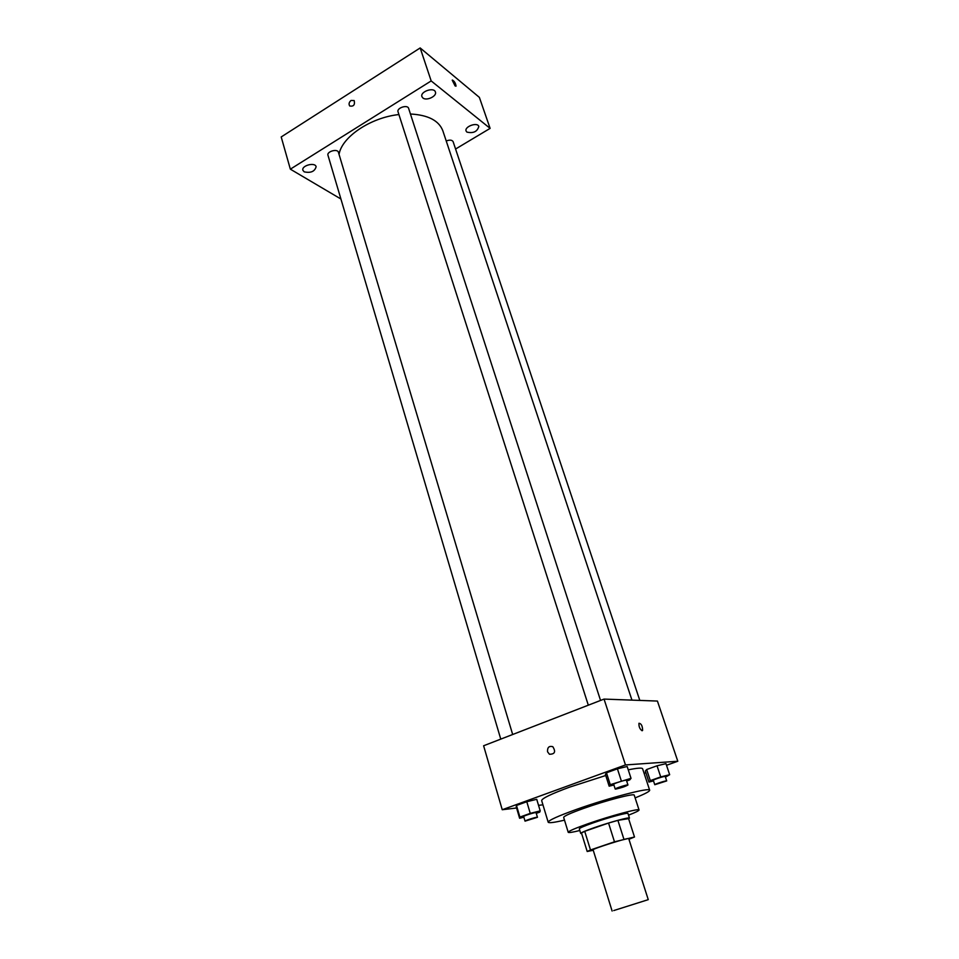 <?xml version="1.0" encoding="UTF-8"?>
<svg xmlns="http://www.w3.org/2000/svg" width="959" height="959" viewBox="0 0 959 959"><rect width="100%" height="100%" fill="white"/><g stroke="black" fill="none" stroke-linecap="round" stroke-linejoin="round"><path stroke-width="1.44" d="M613.748 910.559L648.26 899.65L613.748 910.559M612.118 911.05L593.106 849.83C591.799 849.015 629.32 837.183 628.72 838.598L648.26 899.65M628.936 839.293L634.498 837.003L614.479 841.81L590.492 849.962L587.196 851.496L593.249 850.273M614.479 841.81L608.545 823.05L584.714 831.309L590.492 849.962M584.714 831.309L581.466 832.963L587.196 851.496M608.545 823.05L617.896 820.365L623.853 839.053M634.498 837.003L628.589 818.638L617.896 820.365M628.648 818.794L629.464 818.075C629.823 816.804 609.888 822.199 594.664 827.521C585.577 830.698 580.938 832.676 580.722 833.443L581.657 833.575M580.722 833.443L579.296 828.84C579.5 828.049 584.139 826.047 593.201 822.858C608.402 817.512 628.325 812.177 627.989 813.496L629.464 818.075M628.517 815.15C635.541 812.429 639.054 810.703 639.054 809.971C639.605 808.041 610.523 815.821 588.335 823.625C575.196 828.264 568.483 831.153 568.219 832.304C568.639 832.903 572.499 832.304 579.811 830.506M639.054 809.971L634.235 795.167C634.702 792.973 605.668 800.525 583.599 808.425C570.533 813.112 563.892 816.109 563.664 817.416L568.219 832.304M635.122 797.888C644.868 793.968 649.722 791.415 649.675 790.216C650.454 787.051 608.533 797.924 576.635 809.348C557.934 816.085 548.452 820.377 548.188 822.211C548.836 823.23 554.278 822.534 564.503 820.149M548.188 822.211L541.667 800.609C541.835 798.451 551.197 793.944 569.742 787.099L605.752 775.507M628.253 769.837C637.315 767.979 642.098 767.632 642.614 768.782L649.675 790.216M626.671 780.998L629.739 779.907L631.022 778.336L627.174 766.505L617.416 768.818L606.472 772.798L605.405 774.404L609.157 786.176L613.916 785.013M665.45 777.15L669.67 774.704L665.954 763.652L657.023 765.797L646.642 769.526L645.323 771.06L648.943 782.064L653.523 780.926M666.505 765.282L677.797 761.242L625.472 764.946L502.24 809.732L516.577 807.993M538.538 805.344L542.938 804.817M644.112 773.314L645.851 772.69M536.273 813.364L539.725 812.129L540.205 810.882L536.728 799.315L526.791 801.724L516.481 805.464L516.218 806.747L519.61 818.267L523.866 817.2M677.797 761.242L657.418 701.065L604.05 699.087L483.612 745.766L502.24 809.732M604.05 699.087L625.472 764.946M547.553 751.784C547.277 747.433 549.016 745.73 552.792 746.677C555.98 751.724 554.865 754.242 549.435 754.242L547.553 751.784C547.277 747.433 549.016 745.73 552.792 746.677C555.98 751.724 554.865 754.242 549.447 754.242L547.553 751.784M642.098 730.758C639.797 729.116 638.754 726.622 638.97 723.266C641.295 723.554 642.518 725.927 642.614 730.398L642.098 730.758L642.614 730.398C642.518 725.927 641.295 723.554 638.97 723.266M339.054 154.387C341.716 137.089 370.474 117.549 398.908 114.553M410.44 114.001C428.134 114.972 438.946 120.582 442.854 130.82L631.957 700.118M588.311 705.177L398.045 111.843C396.499 107.947 407.599 104.303 408.618 108.379L600.55 700.442M500.766 739.113L327.966 155.25C326.575 151.51 337.544 148.393 338.419 152.277L512.669 734.498M446.235 141.009C449.711 139.666 452.001 139.882 453.116 141.656L639.809 700.406M455.573 149.029L490.109 128.374L431.178 80.928L290.349 169.168L340.913 199.004M422.871 97.962C426.515 101.198 437.16 96.152 435.41 92.004C434.043 86.766 419.886 91.644 421.924 96.655L422.871 97.962M304.195 171.841C310.776 173.243 314.744 171.529 316.122 166.71C315.067 161.867 301.198 165.607 302.9 170.294L304.195 171.841M466.901 132.102C473.326 133.553 477.294 131.671 478.805 126.456C477.558 121.781 464.228 126.576 466.098 131.023L466.901 132.102M490.109 128.374L479.368 97.374L420.174 47.95L431.178 80.928M455.093 85.914L452.228 80.184C454.134 80.796 455.405 82.762 456.04 86.07L455.093 85.914M420.174 47.95L281.203 136.957L290.349 169.168M351.078 100.443L354.183 100.563C355.094 104.879 353.607 106.689 349.723 105.993C348.549 104.087 348.992 102.229 351.078 100.443L354.183 100.563C355.094 104.879 353.607 106.689 349.723 105.993C348.549 104.087 348.992 102.229 351.078 100.443M452.348 80.041C454.35 81.131 455.585 83.145 456.04 86.07L455.921 86.214M669.67 774.704L660.727 776.91L650.31 780.614L648.943 782.064M654.781 784.726L653.307 780.302C652.803 779.763 665.318 775.759 665.234 776.49L666.709 780.914L654.781 784.726C654.278 784.222 666.805 780.218 666.709 780.914M665.954 763.652L657.023 765.797L660.727 776.91M657.023 765.797L646.642 769.526L650.31 780.614M646.642 769.526L645.323 771.06M540.205 810.882L530.255 813.364L519.91 817.08L519.61 818.267M525.041 821.144L523.674 816.505C523.158 815.917 536.177 811.877 536.069 812.657L537.448 817.296L525.041 821.144C524.537 820.592 537.567 816.541 537.448 817.296M536.728 799.315L526.791 801.724L530.255 813.364M526.791 801.724L516.481 805.464L519.91 817.08M516.481 805.464L516.218 806.747M631.022 778.336L610.26 784.666L609.157 786.176M615.199 789.029L613.688 784.282C613.125 783.671 626.515 779.427 626.419 780.242L627.953 784.977C625.388 786.488 621.324 787.854 615.774 789.077L615.199 789.029C614.659 788.43 628.049 784.186 627.953 784.977M627.174 766.505L617.416 768.818L621.264 780.722M617.416 768.818L606.472 772.798L610.26 784.666M606.472 772.798L605.405 774.404"/></g></svg>
